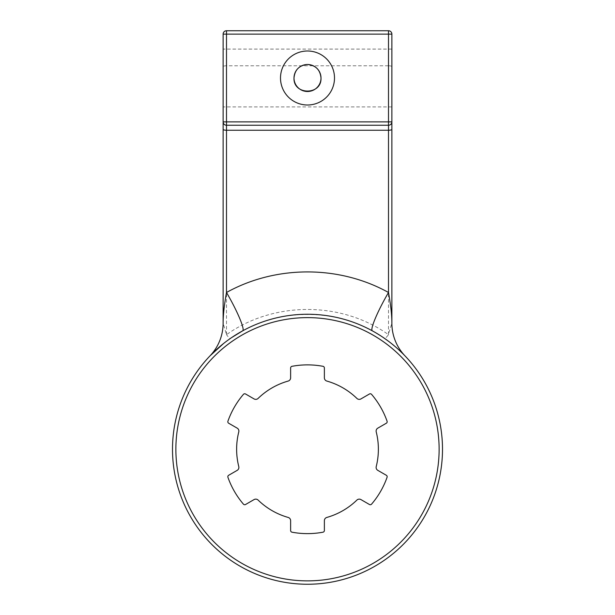 <?xml version="1.0" encoding="UTF-8"?>
<svg xmlns="http://www.w3.org/2000/svg" width="615" height="615" viewBox="0 0 615 615"><rect width="100%" height="100%" fill="white"/><g stroke="black" fill="none" stroke-linecap="round" stroke-linejoin="round"><path stroke-width="0.46" stroke-dasharray="3.08 2.31" d="M210.276 355.585A47.247 47.247 0 0 0 223.122 323.198L226.497 334.668C273.713 301.073 341.287 301.073 388.503 334.668A6.75 1.022 124.8 0 1 388.157 335.121A6.75 1.022 124.8 0 1 384.659 338.473C339.672 306.462 275.328 306.462 230.356 338.465L231.632 337.589M398.474 349.512L388.58 341.31M242.656 330.847L242.702 330.816C282.27 308.891 332.73 308.891 372.298 330.816L383.13 337.427M402.917 353.748L404.24 355.093M172.5 449.25A135 135 0 0 1 307.5 314.25A135 135 0 0 1 442.5 449.25A135 135 0 0 1 307.5 584.25A135 135 0 0 1 172.5 449.25A135 135 0 0 1 307.5 314.25A135 135 0 0 1 442.5 449.25A135 135 0 0 1 307.5 584.25A135 135 0 0 1 172.5 449.25M360.928 499.58A3.375 3.375 0 0 0 356.885 500.087A70.879 70.879 0 0 1 326.826 517.438A3.375 3.375 0 0 0 324.374 520.682L324.374 530.53A1.691 1.691 0 0 1 322.998 532.19A84.378 84.378 0 0 1 292.002 532.19A1.691 1.691 0 0 1 290.626 530.53L290.626 520.682A3.375 3.375 0 0 0 288.174 517.438A70.879 70.879 0 0 1 258.115 500.087A3.375 3.375 0 0 0 254.072 499.58L245.546 504.508A1.691 1.691 0 0 1 243.425 504.139A84.378 84.378 0 0 1 227.927 477.302A1.691 1.691 0 0 1 228.672 475.28L237.198 470.352A3.375 3.375 0 0 0 238.781 466.601A70.879 70.879 0 0 1 238.781 431.899A3.375 3.375 0 0 0 237.198 428.148L228.672 423.228A1.691 1.691 0 0 1 227.927 421.198A84.378 84.378 0 0 1 243.425 394.361A1.691 1.691 0 0 1 245.546 393.992L254.072 398.92A3.375 3.375 0 0 0 258.115 398.412A70.879 70.879 0 0 1 288.174 381.062A3.375 3.375 0 0 0 290.626 377.818L290.626 367.97A1.691 1.691 0 0 1 292.002 366.309A84.378 84.378 0 0 1 322.998 366.309A1.691 1.691 0 0 1 324.374 367.97L324.374 377.818A3.375 3.375 0 0 0 326.826 381.062A70.879 70.879 0 0 1 356.885 398.412A3.375 3.375 0 0 0 360.928 398.92L369.454 393.992A1.691 1.691 0 0 1 371.575 394.361A84.378 84.378 0 0 1 387.073 421.198A1.691 1.691 0 0 1 386.328 423.228L377.802 428.148A3.375 3.375 0 0 0 376.219 431.899A70.879 70.879 0 0 1 376.219 466.601A3.375 3.375 0 0 0 377.802 470.352L386.328 475.28A1.691 1.691 0 0 1 387.073 477.302A84.378 84.378 0 0 1 371.575 504.139A1.691 1.691 0 0 1 369.454 504.508L360.928 499.58M226.497 125.252L388.503 125.252A3.375 3.375 0 0 0 391.878 121.878M391.878 34.125L391.878 323.198L388.157 335.121M226.843 335.121L226.497 334.668A6.75 1.022 -124.8 0 0 226.843 335.121A6.75 1.022 -124.8 0 0 230.356 338.465M223.122 121.878L223.122 34.125A3.375 3.375 0 0 1 226.497 30.75L388.503 30.75L388.503 65.774A3.375 0.876 180 0 1 391.878 66.643M391.878 77.997L391.878 106.91L391.878 77.997M223.122 77.997L223.122 106.91L223.122 77.997M175.875 449.25A131.625 131.625 0 0 0 373.313 563.24A131.625 131.625 0 0 0 373.313 335.26A131.625 131.625 0 0 0 175.875 449.25M388.503 334.668L388.503 65.774L226.497 65.774A3.375 0.876 0 0 0 223.122 66.643M226.497 334.668L226.497 30.75A3.375 3.375 0 0 0 223.122 34.125M372.298 330.816L383.168 337.45M223.445 343.608L231.655 337.566M391.878 49.092L223.122 49.092M391.878 106.91L223.122 106.91"/><path stroke-width="0.92" d="M307.5 584.25A135 135 0 0 0 442.5 449.25A135 135 0 0 0 307.5 314.25A135 135 0 0 0 172.5 449.25A135 135 0 0 0 307.5 584.25M210.276 355.585A47.247 47.247 0 0 1 209.999 355.877L223.453 343.608L209.999 355.877A47.247 47.247 0 0 0 223.122 323.198L223.122 121.878A3.375 3.375 0 0 0 226.497 125.252L226.497 121.878L223.122 121.878A3.375 3.375 0 0 0 226.497 125.252L388.503 125.252A3.375 3.375 0 0 0 391.878 121.878L388.503 121.878L388.503 292.479C339.042 265.065 275.958 265.065 226.497 292.479A33.748 4.305 -118.7 0 1 242.702 330.816L231.632 337.589M405.001 355.877L405.001 355.877A47.247 47.247 0 0 1 391.878 323.198A47.247 47.247 0 0 0 405.001 355.877L404.985 355.862M398.474 349.505L402.917 353.748M383.168 337.45L384.644 338.465A6.75 1.022 124.8 0 1 384.644 338.465M383.13 337.427L388.58 341.31M356.885 500.087A3.375 3.375 0 0 1 360.928 499.58L369.454 504.508A1.691 1.691 0 0 0 371.575 504.139A84.378 84.378 0 0 0 387.073 477.302A1.691 1.691 0 0 0 386.328 475.28L377.802 470.352A3.375 3.375 0 0 1 376.219 466.601A70.879 70.879 0 0 0 376.219 431.899A3.375 3.375 0 0 1 377.802 428.148L386.328 423.228A1.691 1.691 0 0 0 387.073 421.198A84.378 84.378 0 0 0 371.575 394.361A1.691 1.691 0 0 0 369.454 393.992L360.928 398.92A3.375 3.375 0 0 1 356.885 398.412A70.879 70.879 0 0 0 326.826 381.062A3.375 3.375 0 0 1 324.374 377.818L324.374 367.97A1.691 1.691 0 0 0 322.998 366.309A84.378 84.378 0 0 0 292.002 366.309A1.691 1.691 0 0 0 290.626 367.97L290.626 377.818A3.375 3.375 0 0 1 288.174 381.062A70.879 70.879 0 0 0 258.115 398.412A3.375 3.375 0 0 1 254.072 398.92L245.546 393.992A1.691 1.691 0 0 0 243.425 394.361A84.378 84.378 0 0 0 227.927 421.198A1.691 1.691 0 0 0 228.672 423.228L237.198 428.148A3.375 3.375 0 0 1 238.781 431.899A70.879 70.879 0 0 0 238.781 466.601A3.375 3.375 0 0 1 237.198 470.352L228.672 475.28A1.691 1.691 0 0 0 227.927 477.302A84.378 84.378 0 0 0 243.425 504.139A1.691 1.691 0 0 0 245.546 504.508L254.072 499.58A3.375 3.375 0 0 1 258.115 500.087A70.879 70.879 0 0 0 288.174 517.438A3.375 3.375 0 0 1 290.626 520.682L290.626 530.53A1.691 1.691 0 0 0 292.002 532.19A84.378 84.378 0 0 0 322.998 532.19A1.691 1.691 0 0 0 324.374 530.53L324.374 520.682A3.375 3.375 0 0 1 326.826 517.438A70.879 70.879 0 0 0 356.885 500.087M372.298 330.816A33.748 4.305 118.7 0 1 388.503 292.479C390.794 305.294 391.916 315.533 391.878 323.198L391.878 34.125A3.375 3.375 0 0 0 388.503 30.75L388.503 34.125L391.878 34.125A3.375 3.375 0 0 0 388.503 30.75L226.497 30.75A3.375 3.375 0 0 0 223.122 34.125L226.497 34.125L226.497 30.75M223.122 34.125L223.122 323.198C223.076 315.533 224.206 305.294 226.497 292.479L226.497 130.249A3.375 0.876 180 0 1 223.122 129.381M334.499 77.997A26.998 26.998 0 0 1 294.001 101.383A26.998 26.998 0 0 1 294.001 54.62A26.998 26.998 0 0 1 334.499 77.997M320.999 77.997A13.499 13.499 0 0 0 300.75 66.312A13.499 13.499 0 0 0 300.75 89.69A13.499 13.499 0 0 0 320.999 77.997C320.2 69.787 315.703 65.282 307.5 64.498C299.297 65.282 294.8 69.787 294.001 77.997C293.178 95.417 321.822 95.417 320.999 77.997M175.875 449.25A131.625 131.625 0 0 1 373.313 335.26A131.625 131.625 0 0 1 373.313 563.24A131.625 131.625 0 0 1 175.875 449.25M388.503 121.878L226.497 121.878L226.497 34.125L388.503 34.125L388.503 121.878M391.878 129.381A3.375 0.876 180 0 1 388.503 130.249L226.497 130.249L226.497 125.252M210.922 354.924L210.092 355.778M212.79 353.041L223.445 343.608M231.655 337.566L242.656 330.847"/></g></svg>
